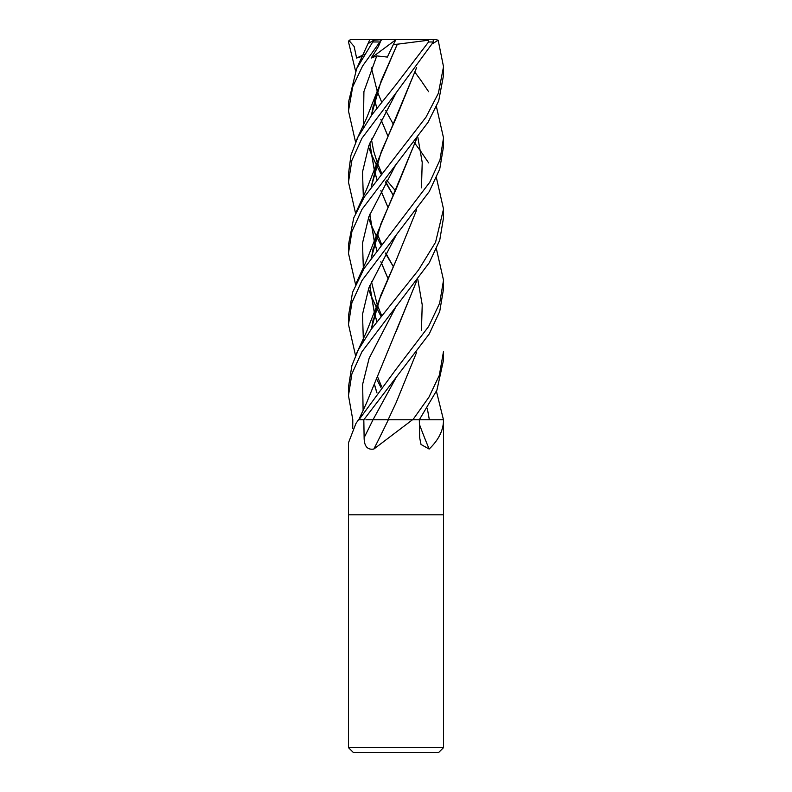 <?xml version="1.0" encoding="UTF-8"?>
<svg xmlns="http://www.w3.org/2000/svg" width="792" height="792" viewBox="0 0 792 792"><rect width="100%" height="100%" fill="white"/><g stroke="black" fill="none" stroke-linecap="round" stroke-linejoin="round"><path stroke-width="1.19" d="M355.925 423.512L358.489 419.76A791.881 764.755 8.7 0 1 358.152 420.265L355.925 423.512L348.48 442.777L348.48 514.8L443.52 514.8L443.52 747.648L348.48 747.648L353.232 752.4L438.768 752.4L443.52 747.648M443.322 419.76A791.881 600.425 -66.8 0 0 443.51 420.265C443.372 430.402 438.58 439.996 429.155 449.044L421.027 444.49L419.661 437.689L419.324 419.76L443.48 419.76L443.52 514.8L348.48 514.8L348.48 747.648M412.503 419.76L373.864 449.044A804.187 270.032 -74.2 0 0 388.337 419.76L419.324 419.76L436.927 390.119L443.52 360.033L443.52 351.43M352.717 428.64L352.796 419.76L348.48 395.614L351.866 373.953L361.934 351.777L429.244 262.756L439.728 240.243L443.52 217.701L443.52 209.553M358.489 419.76L358.152 420.265M358.717 419.76L363.835 419.76L429.224 333.957L439.728 311.444L443.52 288.862L443.52 280.219L439.649 303.227L428.65 326.462L396 369.329L358.954 419.76L363.825 419.76L364.122 437.689C364.191 446.292 367.438 450.074 373.864 449.044M411.88 419.76A791.881 265.894 -74.2 0 1 411.642 420.265M419.404 424.314A804.187 609.751 -66.8 0 0 429.155 449.044M355.568 142.214L348.48 110.949L352.707 86.793L362.617 65.944L380.922 40.521L378.467 46.372L371.181 58.044L376.774 55.915L387.347 57.073L393.297 44.649L397.366 44.174L396.257 46.53M368.082 43.649L373.745 40.243L356.638 68.666L348.48 102.307L348.48 110.949M379.447 171.082L381.318 173.468M386.654 180.18L395.386 190.684M436.432 248.965L443.52 280.219M355.568 71.052L348.51 41.976L348.985 40.521L354.143 46.48L356.608 58.044L362.281 56.272M414.028 142.214L415.087 143.619M415.147 143.689L420.74 151.292M420.859 151.46L428.611 162.875M436.432 177.794L443.52 209.058L435.56 242.263L418.572 269.914L371.2 329.304L358.241 349.985L351.886 365.607L348.48 387.06M443.52 351.381L439.312 375.368L428.918 397.178L412.86 419.76L427.571 419.76M355.568 213.385L348.48 182.12L351.895 160.35L361.984 138.194L396.257 92.624L433.363 41.976L433.699 40.521L432.571 39.6L428.343 39.6L428.551 41.976L396 84.645L371.943 114.761L357.925 137.135L350.945 155.311L348.48 173.943M396 235.274L429.244 191.585L439.728 169.082L443.52 146.53L443.52 137.887L439.996 159.845L429.779 182.219L364.132 268.438L352.569 292.327L348.48 315.8L348.48 324.453L351.905 302.663L361.993 280.507L396 235.274M415.147 72.527L420.74 80.121M420.859 80.299L428.611 91.704M436.432 106.633L443.52 137.887M436.432 391.298L443.461 419.76M355.568 284.546L348.48 253.282L351.895 231.511L361.984 209.355L428.026 122.344L438.689 100.94L443.52 75.359M432.412 43.778L438.184 40.243L443.52 66.726L438.382 93.228L425.997 117.166L364.36 196.911L353.747 217.869L348.48 244.639L348.48 253.282M394.07 419.76L388.12 419.76L396.188 402.524M388.228 419.76L365.924 419.76M374.576 100.426L376.853 108.108M380.853 119.394L387.803 135.818M416.661 281.051L366.518 402.999L358.766 419.76M374.626 100.237L376.913 108.029M380.893 119.325L387.813 135.779M416.513 281.249L396.198 331.323M396.257 306.128L369.151 358.232L362.637 384.278L363.112 410.335L362.637 384.278L369.151 358.232L396.257 306.128M416.661 67.548L377.517 161.667L371.141 187.051M369.686 214.444L374.527 242.57M374.576 242.758L376.853 250.44M380.853 261.736L387.803 278.16M379.437 313.404L381.318 315.8M416.513 67.756L396.198 117.81L381.209 151.896L371.26 186.872M369.785 214.196L374.576 242.392M374.626 242.57L376.913 250.371M380.893 261.667L387.813 278.111M396.257 92.624L368.864 145.54L362.498 172.003L363.389 198.455L362.498 172.003L368.864 145.54L396.257 92.624M368.468 217.83L370.547 223.394L368.468 217.83M370.696 223.77L376.398 236.214L370.696 223.77M376.457 236.323L380.942 245.104L376.457 236.323M385.486 253.42L393.198 266.399L385.486 253.42M355.568 355.717L348.48 324.453M396.257 234.957L368.864 287.882L362.498 314.335L363.389 340.798L362.498 314.335L368.864 287.882L396.257 234.967M376.457 378.665L380.942 387.437L376.457 378.665M376.913 392.703L374.626 384.912M371.26 329.205L380.645 295.703L396.198 260.152L377.517 304.009L371.141 329.383M417.82 137.145L422.215 162.479L421.453 187.813M416.661 209.88L396.198 260.152M374.576 385.09L376.853 392.773M396.257 163.795L368.864 216.711L362.498 243.164L363.389 269.627M368.468 289.001L370.547 294.565M370.696 294.941L376.398 307.375M376.457 307.494L380.942 316.275M427.264 408.217L429.353 419.76M416.513 138.917L396.198 188.981L381.021 223.562L371.26 258.043M369.785 285.358L374.576 313.553M374.626 313.741L376.913 321.532M416.661 138.719L377.517 232.838L371.141 258.222M369.686 285.615L374.527 313.741M374.576 313.919L376.853 321.611M376.774 55.915L363.914 91.595L363.389 127.284L363.914 91.595L376.774 55.915M368.468 146.668L370.547 152.232L368.468 146.668M370.696 152.599L376.398 165.043L370.696 152.599M376.457 165.152L380.942 173.943L376.457 165.152M385.486 182.249L393.198 195.228L385.486 182.249M373.002 419.76L396.257 377.299L373.002 419.76A801.999 269.29 -74.2 0 1 364.122 437.689M397.376 44.154L381.11 80.972L371.26 115.701M369.785 143.025L374.576 171.22M374.626 171.409L376.913 179.2M380.893 190.496L387.823 206.95M396.198 46.659L377.517 90.496L371.141 115.879M369.686 143.273L374.527 171.409M374.576 171.587L376.853 179.269M380.853 190.565L387.803 206.989M417.82 279.477L422.215 304.811L421.453 330.155M416.661 352.212L396.198 402.494M397.366 44.203L428.244 40.243M348.985 40.521L350.856 39.6L428.343 39.6M403.514 39.6L435.947 39.6L438.184 40.243M380.922 40.521L382.13 39.6L395.911 39.6L393.297 44.649M373.745 40.243L382.13 39.6M371.181 58.044L395.861 39.709M356.608 58.044L364.518 54.341M373.141 41.976L379.615 41.976M428.551 41.976L433.363 41.976M443.52 75.369L443.52 66.726M369.537 40.243L356.123 69.785M393.208 124.027L385.734 110.642M381.595 101.95L377.289 91.417M377.24 91.288L371.369 67.815M377.517 161.667L366.478 189.585L356.123 212.127M393.208 266.379L385.734 252.975M381.595 244.282L377.289 233.759M381.595 386.615L377.289 376.091M371.458 328.928L373.151 319.631M377.517 304.009L366.518 331.828L356.123 354.46M381.595 315.444L377.289 304.92M377.24 304.801L371.369 281.308M371.458 257.766L373.121 248.619M377.517 232.838L366.498 260.707L356.123 283.288M393.208 195.208L385.734 181.804M381.595 173.111L377.289 162.588M377.24 162.459L373.705 151.361L371.369 138.976M371.458 115.424L373.299 105.494M377.517 90.496L366.488 118.384L356.123 140.956M350.113 39.719L350.856 39.6M348.48 182.12L348.48 173.468M348.48 395.614L348.48 386.971"/></g></svg>
